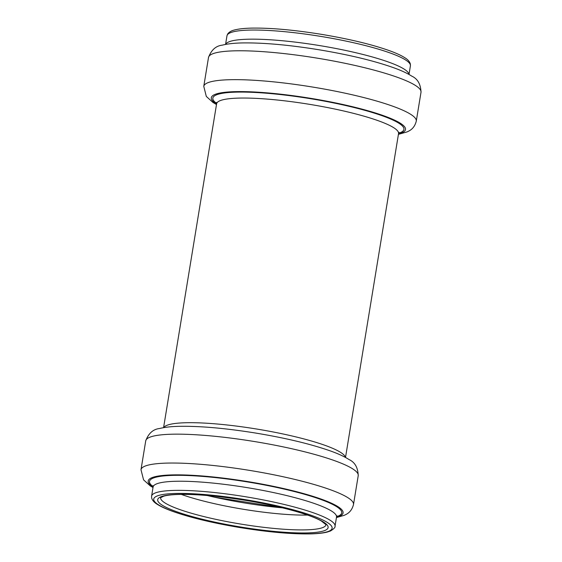 <?xml version="1.0" encoding="UTF-8"?>
<svg xmlns="http://www.w3.org/2000/svg" width="562" height="562" viewBox="0 0 562 562"><rect width="100%" height="100%" fill="white"/><g stroke="black" fill="none" stroke-linecap="round" stroke-linejoin="round"><path stroke-width="0.84" d="M226.971 35.82L227.624 34.071C229.085 32.013 231.488 30.629 234.832 29.905C239.054 28.845 244.835 28.241 252.183 28.1C271.474 27.854 295.169 30.032 323.248 34.64C349.88 39.164 371.812 44.454 389.037 50.524C395.929 52.997 401.198 55.399 404.851 57.753C407.801 59.502 409.635 61.595 410.358 64.026L410.408 65.859A92.941 14.584 -170.7 0 0 321.05 36.446A92.941 14.584 -170.7 0 0 226.971 35.82L225.566 44.426M408.932 74.43A92.941 14.584 -170.7 0 0 319.553 45.571A92.941 14.584 -170.7 0 0 225.636 44.412M208.502 57.472C211.312 49.955 215.913 45.852 222.306 45.15C227.849 43.759 234.93 43.014 243.543 42.916C264.379 42.712 289.599 45.009 319.195 49.8C349.206 54.802 374.004 60.773 393.604 67.714C401.135 70.405 407.19 73.208 411.763 76.123C417.636 78.813 420.72 84.195 421.008 92.266A107.665 16.895 -170.7 0 0 317.488 58.195A107.665 16.895 -170.7 0 0 208.502 57.472L203.774 86.351L206.31 96.425L212.928 102.432L216.489 104.546M421.008 92.266L416.273 121.146A107.665 16.895 -170.7 0 0 312.76 87.075A107.665 16.895 -170.7 0 0 203.774 86.351M398.5 133.84A98.392 15.441 -170.7 0 0 402.188 132.653A98.392 15.441 -170.7 0 0 305.103 97.451A98.392 15.441 -170.7 0 0 216.574 104.047M398.627 133.222A96.812 15.195 -170.7 0 0 400.664 132.484A96.812 15.195 -170.7 0 0 307.4 98.195A96.812 15.195 -170.7 0 0 216.651 103.422M399.104 132.379L398.549 133.573A92.175 14.464 -170.7 0 0 309.922 104.399A92.175 14.464 -170.7 0 0 216.616 103.78L216.468 102.467M345.37 457.377A92.175 14.464 -170.7 0 0 256.757 429.045A92.175 14.464 -170.7 0 0 163.739 427.633M145.727 440.854C148.53 433.316 153.173 429.199 159.657 428.49C164.814 427.218 171.277 426.495 179.046 426.333C199.742 425.954 225.151 428.174 255.267 432.993C285.426 437.967 310.435 443.938 330.301 450.907C338.127 453.674 344.387 456.562 349.072 459.568C354.903 462.259 357.952 467.619 358.226 475.649A107.665 16.895 -170.7 0 0 254.705 441.577A107.665 16.895 -170.7 0 0 145.727 440.854L140.992 469.734L143.57 479.857L150.237 485.877L153.005 487.535M358.226 475.649L353.498 504.528A107.665 16.895 -170.7 0 0 249.978 470.457A107.665 16.895 -170.7 0 0 140.992 469.734M336.505 517.145A98.743 15.497 -170.7 0 0 339.75 516.071A98.743 15.497 -170.7 0 0 242.932 480.833A98.743 15.497 -170.7 0 0 153.075 487.106M336.554 516.661A97.395 15.286 -170.7 0 0 338.436 515.972A97.395 15.286 -170.7 0 0 244.856 481.515A97.395 15.286 -170.7 0 0 153.187 486.636M337.067 515.867L336.519 517.047A92.941 14.584 -170.7 0 0 247.161 487.633A92.941 14.584 -170.7 0 0 153.089 487.015L152.948 485.716M335.029 526.18A92.941 14.584 -170.7 0 0 245.664 496.766A92.941 14.584 -170.7 0 0 151.592 496.141L151.642 497.974C152.365 500.405 154.199 502.498 157.149 504.247C160.802 506.601 166.071 509.003 172.963 511.476C190.188 517.546 212.12 522.836 238.752 527.36C266.831 531.968 290.526 534.146 309.817 533.9C317.165 533.76 322.946 533.155 327.168 532.095L330.484 530.985C333.926 528.849 335.437 527.254 335.029 526.18L336.519 517.047M329.065 531.132A90.398 14.191 -170.7 0 0 219.96 496.084A90.398 14.191 -170.7 0 0 179.692 513.689A90.398 14.191 -170.7 0 0 329.065 531.132M325.194 530.345A86.337 13.551 -170.7 0 0 220.985 496.871A86.337 13.551 -170.7 0 0 182.531 513.689A86.337 13.551 -170.7 0 0 325.194 530.345M160.606 497.686A83.794 13.151 -170.7 0 0 231.593 522.477A83.794 13.151 -170.7 0 0 323.178 527.381A83.794 13.151 -170.7 0 0 325.995 524.768M181.245 494.384A83.794 13.151 -170.7 0 0 307.484 515.059M207.23 495.515A90.489 14.205 -170.7 0 0 282.496 507.844M410.408 65.859L408.996 74.465M416.273 121.146C414.236 129.19 408.967 130.96 407.029 131.93L398.423 134.339M216.616 103.78L163.577 427.661M398.549 133.573L345.511 457.454M353.498 504.528C351.412 512.656 346.115 514.363 344.253 515.312L336.434 517.574M153.089 487.015L151.592 496.141M326.002 524.704L321.352 520.995C309.774 514.174 276.462 505.161 242.313 499.85C216.532 495.846 195.197 494.047 178.302 494.448C171.733 494.672 166.879 495.248 163.725 496.183L160.584 497.714M207.294 495.522L214.368 497.159L282.433 507.823"/></g></svg>
